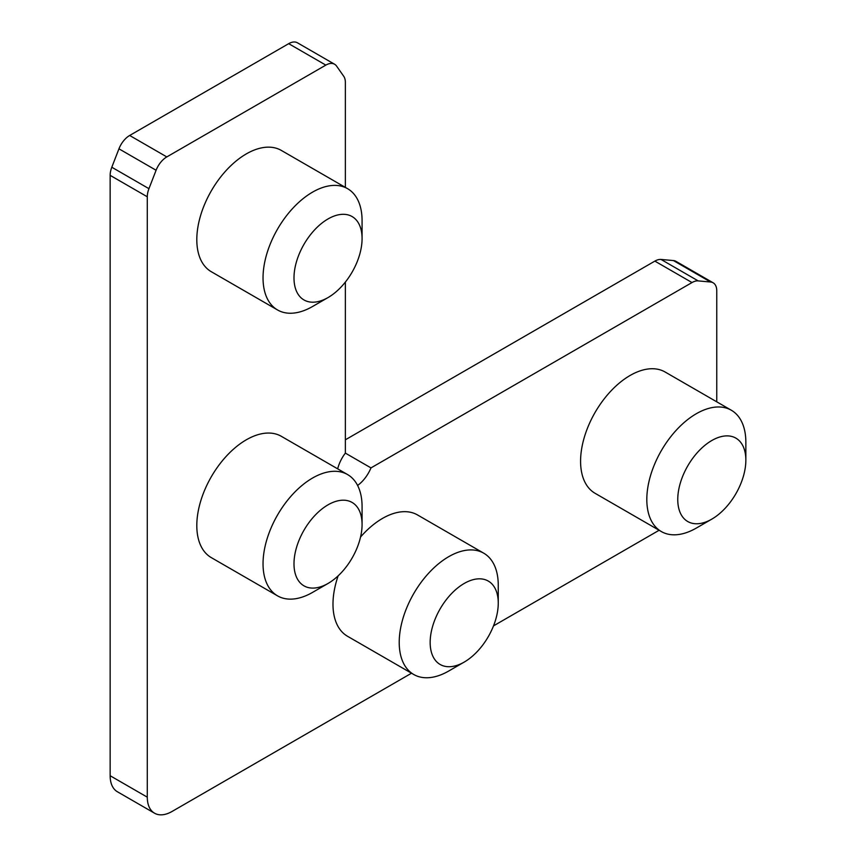 <?xml version="1.0" encoding="UTF-8"?>
<svg xmlns="http://www.w3.org/2000/svg" width="856" height="856" viewBox="0 0 856 856"><rect width="100%" height="100%" fill="white"/><g stroke="black" fill="none" stroke-linecap="round" stroke-linejoin="round"><path stroke-width="1.28" d="M337.671 468.853A26.258 15.162 -60 0 1 345.364 453.113L370.98 467.9A26.258 15.162 -60 0 1 357.605 485.459M448.737 671.018L464.209 662.084L448.737 671.018A70.032 40.435 -60 0 1 413.726 674.485A70.032 40.435 -60 0 1 399.217 642.428A70.032 40.435 -60 0 1 429.787 571.958A70.032 40.435 -60 0 1 483.747 553.19A70.032 40.435 -60 0 1 498.256 585.247L498.256 603.116A48.15 27.799 -60 0 1 464.209 662.084L464.209 662.084A48.15 27.799 -60 0 1 430.161 642.428A48.15 27.799 -60 0 1 464.209 583.46A48.15 27.799 -60 0 1 498.256 603.116M483.747 553.19L417.525 514.948A70.032 40.435 120 0 0 360.547 537.022M338.12 575.874A70.032 40.435 120 0 0 332.984 604.186A70.032 40.435 120 0 0 347.493 636.254L413.726 674.485M711.807 519.132L696.335 528.066A70.032 40.435 -60 0 1 661.313 531.544A70.032 40.435 -60 0 1 646.815 499.487A70.032 40.435 -60 0 1 696.335 413.716A70.032 40.435 -60 0 1 731.345 410.249A70.032 40.435 -60 0 1 745.854 442.306L745.854 460.175A48.15 27.799 -60 0 1 711.807 519.132A48.15 27.799 -60 0 1 677.759 499.487A48.15 27.799 -60 0 1 711.807 440.519A48.15 27.799 -60 0 1 745.854 460.175M731.345 410.249L665.112 372.007A70.032 40.435 120 0 0 611.152 390.764A70.032 40.435 120 0 0 580.582 461.245A70.032 40.435 120 0 0 595.081 493.302L661.313 531.544M328.03 583.46L312.558 592.395A70.032 40.435 -60 0 1 277.547 595.862A70.032 40.435 -60 0 1 263.038 563.804A70.032 40.435 -60 0 1 293.608 493.334A70.032 40.435 -60 0 1 347.579 474.566A70.032 40.435 -60 0 1 362.077 506.624L362.077 524.493A48.15 27.799 -60 0 1 328.03 583.46A48.15 27.799 -60 0 1 293.993 563.804A48.15 27.799 -60 0 1 328.03 504.837A48.15 27.799 -60 0 1 362.077 524.493M347.579 474.566L281.346 436.325A70.032 40.435 120 0 0 227.375 455.092A70.032 40.435 120 0 0 196.805 525.563A70.032 40.435 120 0 0 211.314 557.63L277.547 595.862M328.03 297.567L312.558 306.502A70.032 40.435 -60 0 1 277.547 309.968A70.032 40.435 -60 0 1 263.038 277.911A70.032 40.435 -60 0 1 293.608 207.43A70.032 40.435 -60 0 1 347.579 188.673A70.032 40.435 -60 0 1 362.077 220.73L362.077 238.599A48.15 27.799 -60 0 1 328.03 297.567A48.15 27.799 -60 0 1 293.993 277.911A48.15 27.799 -60 0 1 328.03 218.943A48.15 27.799 -60 0 1 362.077 238.599M347.579 188.673L281.346 150.431A70.032 40.435 120 0 0 227.375 169.188A70.032 40.435 120 0 0 196.805 239.669A70.032 40.435 120 0 0 211.314 271.726L277.547 309.968M345.364 439.802L654.861 261.112A17.505 10.111 120 0 1 661.046 259.454L673.426 260.566L710.566 282.009A17.505 10.111 -60 0 1 713.134 282.801A17.505 10.111 -60 0 1 716.761 290.815L716.761 401.817M713.134 282.801L675.994 261.358A17.505 10.111 120 0 0 673.426 260.566M411.511 673.212L172.045 811.467A35.01 20.212 -60 0 1 154.54 813.2L117.4 791.757A35.01 20.212 -60 0 1 110.146 775.729L110.146 175.341A17.505 10.111 120 0 1 111.804 167.241L118.952 148.816L156.092 170.258A17.505 10.111 -60 0 1 166.813 156.916L325.836 65.11A17.505 10.111 -60 0 1 334.589 64.243A17.505 10.111 -60 0 1 336.558 66.062L343.705 76.238A17.505 10.111 -60 0 1 345.364 82.422L345.364 187.389M334.589 64.243L297.449 42.8A17.505 10.111 120 0 0 288.697 43.667L129.673 135.473A17.505 10.111 120 0 0 118.952 148.816M345.364 282.084L345.364 453.113M154.54 813.2A35.01 20.212 -60 0 1 147.286 797.171L147.286 196.784A17.505 10.111 -60 0 1 148.944 188.673L111.804 167.241M659.109 530.271L493.516 625.875M370.98 467.9L692.001 282.555A17.505 10.111 -60 0 1 698.186 280.896L661.046 259.454M156.092 170.258L148.944 188.673M710.566 282.009L698.186 280.896M129.673 135.473L166.813 156.916M325.836 65.11L288.697 43.667M147.286 196.784L110.146 175.341M110.146 775.729L147.286 797.171M692.001 282.555L654.861 261.112"/></g></svg>
